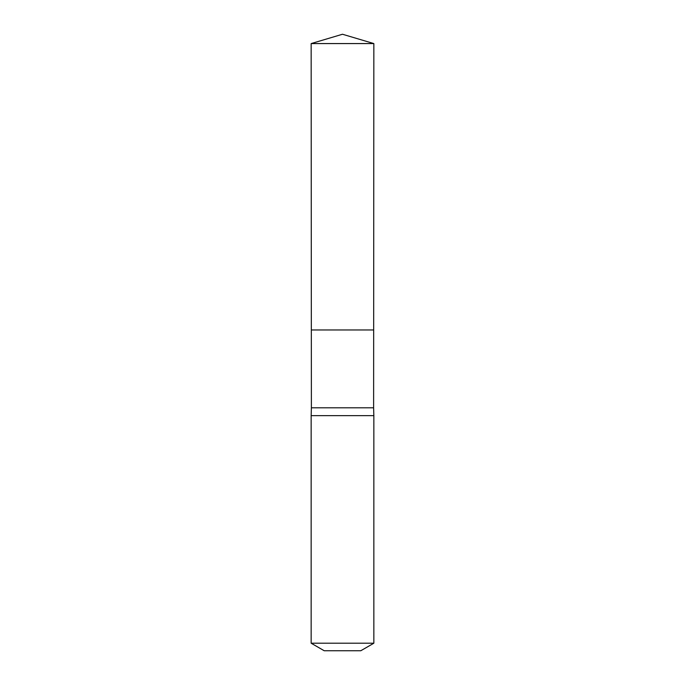 <?xml version="1.0" encoding="UTF-8"?>
<svg xmlns="http://www.w3.org/2000/svg" width="685" height="685" viewBox="0 0 685 685"><rect width="100%" height="100%" fill="white"/><g stroke="black" fill="none" stroke-linecap="round" stroke-linejoin="round"><path stroke-width="1.03" d="M311.153 43.575L311.332 329.964L373.667 329.964L373.616 407.806L311.384 407.806L311.332 329.964L373.667 329.964L373.847 43.575L311.153 43.575L342.5 34.25L373.847 43.575M311.384 407.806L311.153 415.641L373.847 415.641L373.616 407.806M373.847 643.206L311.153 643.206L324.21 650.75L360.789 650.75L373.847 643.206L373.847 415.641M342.5 329.964L373.667 329.964L373.847 43.575L342.5 34.25M311.153 643.206L311.153 415.641"/></g></svg>
